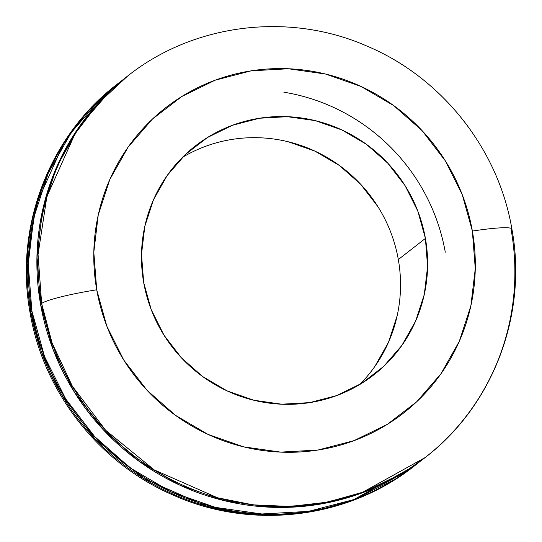 <?xml version="1.0" encoding="UTF-8"?>
<svg xmlns="http://www.w3.org/2000/svg" width="542" height="542" viewBox="0 0 542 542"><rect width="100%" height="100%" fill="white"/><g stroke="black" fill="none" stroke-linecap="round" stroke-linejoin="round"><path stroke-width="0.81" d="M359.59 384.617A145.141 141.808 52.1 0 0 398.323 259.543L425.409 238.419A145.141 141.808 -127.9 0 1 373.797 374.895A145.141 141.808 -127.9 0 1 143.677 282.457A145.141 141.808 -127.9 0 1 195.296 145.981A145.141 141.808 -127.9 0 1 425.409 238.419L398.323 259.543A145.141 141.808 52.1 0 0 182.41 157.383M445.273 252.206A193.521 189.083 52.1 0 0 283.845 92.194M419.704 461.716L395.118 479.291L353.452 499.663L308.452 511.377L261.847 513.979L215.425 507.38L170.974 491.824L130.202 467.909L94.674 436.561L65.751 398.98L44.552 356.609L31.89 311.081L30.806 311.921A48.38 4.919 170 0 0 30.128 313.052A48.38 4.919 -10 0 1 30.806 311.921L27.215 262.917L36.05 205.012L64.152 142.329L87.289 111.97L116.835 84.464A241.901 236.353 52.1 0 0 30.806 311.921L31.89 311.081A241.901 236.353 -127.9 0 1 117.912 83.617A241.901 236.353 -127.9 0 1 122.248 80.318M511.872 228.948A48.38 4.919 170 0 0 472.367 231.082A193.521 189.083 -127.9 0 1 317.978 450.036A193.521 189.083 -127.9 0 1 96.727 289.794A48.38 4.919 170 0 0 41.646 303.473A241.901 236.353 -127.9 0 1 127.668 76.009L98.122 103.522L74.992 133.874L46.89 196.563L38.048 254.469L41.646 303.473A48.38 4.919 -10 0 1 96.727 289.794A193.521 189.083 -127.9 0 1 251.115 70.839A193.521 189.083 -127.9 0 1 472.367 231.082A48.38 4.919 -10 0 1 511.872 228.948A48.38 4.919 -10 0 1 511.194 230.079A241.901 236.353 -127.9 0 1 425.165 457.536A241.901 236.353 -127.9 0 1 41.646 303.473L52.073 342.964L72.343 386.189L105.656 430.26L154.24 469.907L217.457 497.752L253.107 504.859L290.058 506.452L327.022 502.217L362.645 492.265L425.165 457.536C493.274 405.524 527.766 314.069 511.885 229.015C498.416 148.874 441.588 77.208 366.487 45.887C288.513 11.761 193.569 23.604 127.668 76.009L126.584 76.856A241.901 236.353 52.1 0 0 40.562 304.319L41.646 303.473L40.562 304.319A241.901 236.353 52.1 0 0 424.088 458.383L425.165 457.536M127.485 76.158L110.155 90.954L79.776 125.988L56.91 166.469L42.439 210.831L36.917 257.375L40.562 304.319L53.224 349.847L74.423 392.218L103.339 429.799L138.874 461.147L179.646 485.063L224.097 500.618L270.519 507.224L317.124 504.616L362.124 492.902L403.79 472.529L424.975 457.692M419.664 461.75A241.901 236.353 -127.9 0 1 415.416 465.144A241.901 236.353 -127.9 0 1 31.89 311.081L28.245 264.137L33.767 217.593L48.238 173.223L71.104 132.749L101.483 97.716L122.296 80.284M30.806 311.921A241.901 236.353 52.1 0 0 414.332 465.991L351.812 500.713L316.189 510.666L279.225 514.9L242.267 513.308L206.624 506.208L143.406 478.356L94.816 438.708L61.503 394.637L41.233 351.412L30.806 311.921M397.191 315.634L388.512 342.253L374.793 366.541M288.195 141.767L314.868 151.096L339.333 165.445L360.647 184.253L378.004 206.8M472.367 231.082L475.28 268.629L470.863 305.871L459.284 341.358L440.992 373.743L416.69 401.771L387.306 424.366L353.973 440.66L317.978 450.036L280.695 452.116L243.554 446.838L207.993 434.393L175.378 415.26L146.95 390.179L123.813 360.118L106.855 326.223L96.727 289.794L93.813 252.247L98.231 215.005L109.802 179.517L128.095 147.133L152.404 119.105L181.787 96.51L215.113 80.209L251.115 70.839L288.398 68.759L325.539 74.037L361.094 86.483L393.716 105.615L422.143 130.69L445.273 160.757L462.238 194.653L472.367 231.082M143.677 282.457L151.279 309.773L163.996 335.2L181.353 357.747L202.667 376.554L227.132 390.904L253.805 400.233L281.657 404.197L309.618 402.631L336.616 395.606L361.616 383.384L383.655 366.439L401.879 345.417L415.599 321.128L424.284 294.509L427.597 266.583L425.409 238.419L417.814 211.102L405.091 185.676L387.74 163.128L366.426 144.321L341.961 129.972L315.288 120.636L287.436 116.679L259.476 118.237L232.471 125.27L207.478 137.492L185.439 154.436L167.207 175.459L153.488 199.747L144.809 226.366L141.496 254.293L143.677 282.457M414.515 465.842L414.332 465.991C347.856 518.877 251.834 530.394 173.487 495.239C99.355 463.512 43.475 392.381 30.115 312.985C14.234 227.938 48.719 136.482 116.835 84.464L117.025 84.308M194.761 146.394L195.296 145.981"/></g></svg>
